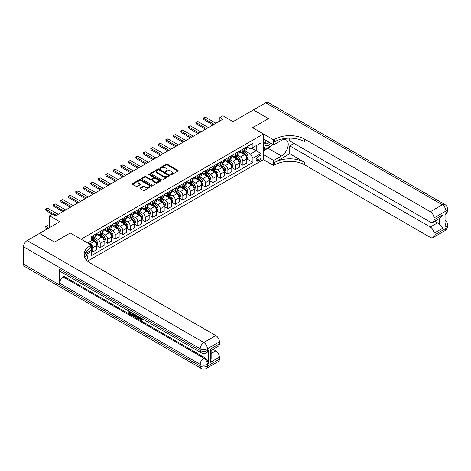 <?xml version="1.0" encoding="UTF-8"?>
<svg xmlns="http://www.w3.org/2000/svg" width="471" height="471" viewBox="0 0 471 471"><rect width="100%" height="100%" fill="white"/><g stroke="black" fill="none" stroke-linecap="round" stroke-linejoin="round"><path stroke-width="0.71" d="M170.849 174.67A0.583 0.336 0 0 0 171.674 174.67L177.938 171.055A0.836 0.483 0 0 0 178.185 170.714A0.836 0.483 0 0 0 177.938 170.372L167.323 164.244A0.836 0.483 0 0 0 166.145 164.244L159.881 167.864A0.583 0.336 0 0 0 160.705 168.341L161.518 167.87A2.667 1.543 0 0 1 165.292 167.87L166.175 168.382A2.667 1.543 0 0 1 166.958 169.472A2.667 1.543 0 0 1 166.175 170.561L165.362 171.026A0.583 0.336 0 0 0 166.186 171.503L166.999 171.038A2.667 1.543 0 0 1 170.773 171.038L171.656 171.55A2.667 1.543 0 0 1 172.439 172.639A2.667 1.543 0 0 1 171.656 173.728L170.849 174.193A0.583 0.336 0 0 0 170.849 174.67L170.849 174.193M86.381 260.045A2.72 1.572 120 0 0 87.765 257.684A2.72 1.572 120 0 0 87.27 255.812A2.72 1.572 120 0 0 85.91 255.947A2.72 1.572 120 0 0 84.603 257.29M140.258 188.011A0.836 0.483 0 0 0 140.011 188.347A0.836 0.483 0 0 0 140.258 188.688L143.237 190.408A0.836 0.483 0 0 0 144.414 190.408L151.374 186.392A0.836 0.483 0 0 0 151.615 186.051A0.836 0.483 0 0 0 151.374 185.709L140.758 179.581A0.836 0.483 0 0 0 139.581 179.581L132.622 183.602A0.836 0.483 0 0 0 132.375 183.943A0.836 0.483 0 0 0 132.622 184.279L136.219 186.357A0.836 0.483 0 0 0 137.397 186.357L140.376 184.638A0.836 0.483 0 0 0 140.617 184.296A0.836 0.483 0 0 0 140.376 183.955L138.592 182.931A2.231 1.289 0 0 1 137.938 182.018A2.231 1.289 0 0 1 139.316 180.829A2.231 1.289 0 0 1 141.747 181.105L148.736 185.138A2.231 1.289 0 0 1 149.389 186.051A2.231 1.289 0 0 1 148.012 187.24A2.231 1.289 0 0 1 145.58 186.963L144.414 186.292A0.836 0.483 0 0 0 143.237 186.292L140.258 188.011L140.258 188.688L143.237 186.981L143.237 186.292M289.753 138.138L289.753 140.929L430.335 222.094A5.099 2.944 -120 0 0 432.884 222.347L440.255 218.091L442.952 214.811L442.952 228.058L433.944 233.263L433.944 235.312L445.955 228.37L445.955 226.639L445.054 227.157L445.054 213.286L445.955 212.762L445.955 211.032L433.944 217.967A5.099 2.944 -120 0 0 430.335 211.72L442.351 204.785L265.726 102.808L253.41 109.92L268.429 118.592L252.627 127.712L268.399 118.61L253.38 109.937L233.104 121.642L222.889 115.748L219.886 117.479L222.889 119.216L55.572 215.818L52.569 214.081L49.561 215.818L49.561 227.611M23.55 264.131L200.181 366.108A5.099 2.944 120 0 0 201.235 368.44L24.604 266.468A5.099 2.944 -60 0 1 23.55 264.131L23.55 246.792A5.099 2.944 -60 0 1 27.153 240.546L39.47 233.433L54.489 242.106L70.291 232.986L54.518 242.088L39.499 233.416L59.776 221.711L49.561 215.818M84.615 254.022L91.315 250.154L91.315 245.126L70.291 232.986L81.106 239.227L263.442 133.958L263.442 159.628L273.651 165.521L274.734 164.897A21.242 12.264 180 0 1 304.772 164.897L430.335 237.39A5.099 2.944 -120 0 0 432.884 237.643A5.099 2.944 -120 0 0 433.944 235.312M274.734 139.228A21.242 12.264 180 0 1 304.772 139.228L304.772 141.73A21.242 12.264 180 0 0 274.734 141.73L274.734 139.228L273.651 139.852L252.627 127.712L263.442 133.958M161.577 179.822A0.836 0.483 0 0 0 162.754 179.822L169.713 175.801A0.836 0.483 0 0 0 169.954 175.465A0.836 0.483 0 0 0 169.713 175.124L159.098 168.995A0.836 0.483 0 0 0 157.92 168.995L150.961 173.01A0.836 0.483 0 0 0 150.714 173.352A0.836 0.483 0 0 0 150.961 173.693L161.577 179.822M149.16 174.8A0.583 0.336 0 0 1 149.749 174.882L149.749 174.188L160.54 180.417A0.836 0.483 0 0 1 160.788 180.758A0.836 0.483 0 0 1 160.54 181.1L153.581 185.115A0.836 0.483 0 0 1 152.404 185.115L141.789 178.986L144.768 177.279L144.768 176.584L141.789 178.303A0.836 0.483 0 0 0 141.547 178.644A0.836 0.483 0 0 0 141.789 178.986L141.789 178.303M144.768 177.279A0.836 0.483 0 0 1 145.945 177.279L145.945 176.584A0.836 0.483 0 0 0 144.768 176.584M145.945 176.584L150.255 179.074A0.836 0.483 0 0 0 151.432 179.074L153.405 177.932A0.836 0.483 0 0 0 153.652 177.591A0.836 0.483 0 0 0 153.405 177.249L148.924 174.664A0.583 0.336 0 0 1 149.749 174.188M259.297 155.913L257.973 156.678A2.632 1.519 120 0 0 256.253 158.998A2.632 1.519 120 0 0 256.654 161.111A2.632 1.519 120 0 0 257.973 160.976L259.297 160.217A2.632 1.519 120 0 0 261.016 157.897A2.632 1.519 120 0 0 260.61 155.783A2.632 1.519 120 0 0 259.297 155.913M87.535 261.181L263.442 159.628M246.886 146.811L250.525 148.907L252.927 147.517L252.927 143.325L91.615 236.454L91.615 240.652L87.594 242.977M252.927 147.517L261.04 142.837L261.04 153.522L252.927 158.203L250.525 154.041L244.549 150.59M246.886 158.915L252.927 162.401L252.927 158.203M252.927 162.401L91.615 255.529L91.615 251.331L84.126 255.659A21.242 12.264 0 0 1 90.238 248.246L90.238 245.75A21.242 12.264 0 0 0 84.015 254.422A21.242 12.264 0 0 0 90.238 263.095L215.8 335.587A5.099 2.944 60 0 1 219.404 341.828L207.387 348.764L207.387 350.501L208.288 349.982A5.099 2.944 60 0 1 207.234 352.314L206.333 352.832A5.099 2.944 -120 0 0 207.387 350.501A5.099 2.944 0 0 1 200.181 350.501L200.181 348.764L23.55 246.792M219.886 117.479L219.886 120.953M251.785 148.177L256.23 150.744L256.23 145.61L261.04 142.837M250.525 154.041L256.23 150.744L261.04 153.522M91.615 251.367L92.699 251.991L92.699 247.799A3.397 1.961 -120 0 0 90.297 243.637L88.371 242.524M92.699 251.991L96.602 249.736L96.602 245.544A3.397 1.961 -120 0 0 94.2 241.382L91.615 239.886M96.696 245.626L100.211 247.658L100.211 243.46A3.397 1.961 -120 0 0 97.809 239.297L94.353 237.307M100.211 247.658L104.115 245.403L104.115 241.205A3.397 1.961 -120 0 0 101.712 237.043L96.602 234.093M104.203 241.293L107.718 243.324L107.718 239.127A3.397 1.961 -120 0 0 105.316 234.964L101.866 232.968M107.718 243.324L111.621 241.07L111.621 236.872A3.397 1.961 -120 0 0 109.219 232.709L104.115 229.76M111.715 236.954L115.23 238.985L115.23 234.788A3.397 1.961 -120 0 0 112.828 230.625L109.378 228.635M115.23 238.985L119.134 236.73L119.134 232.533A3.397 1.961 -120 0 0 116.731 228.37L111.621 225.426M119.222 232.621L122.737 234.652L122.737 230.454A3.397 1.961 -120 0 0 120.335 226.292L116.885 224.296M122.737 234.652L126.646 232.397L126.646 228.2A3.397 1.961 -120 0 0 124.238 224.037L119.134 221.087M126.734 228.288L130.249 230.313L130.249 226.115A3.397 1.961 -120 0 0 127.847 221.953L124.397 219.963M130.249 230.313L134.153 228.058L134.153 223.86A3.397 1.961 -120 0 0 131.75 219.698L126.646 216.754M134.241 223.949L137.756 225.98L137.756 221.782A3.397 1.961 -120 0 0 135.354 217.62L131.904 215.63M137.756 225.98L141.665 223.725L141.665 219.527A3.397 1.961 -120 0 0 139.257 215.365L134.153 212.415M141.753 219.616L145.268 221.641L145.268 217.449A3.397 1.961 -120 0 0 142.866 213.286L139.416 211.291M145.268 221.641L149.172 219.386L149.172 215.194A3.397 1.961 -120 0 0 146.769 211.032L141.665 208.082M149.26 215.276L152.775 217.308L152.775 213.11A3.397 1.961 -120 0 0 150.373 208.947L146.923 206.957M152.775 217.308L156.684 215.053L156.684 210.855A3.397 1.961 -120 0 0 154.282 206.692L149.172 203.743M156.772 210.943L160.287 212.974L160.287 208.777A3.397 1.961 -120 0 0 157.885 204.614L154.435 202.618M160.287 212.974L164.191 210.72L164.191 206.522A3.397 1.961 -120 0 0 161.788 202.359L156.684 199.41M164.285 206.604L167.8 208.635L167.8 204.438A3.397 1.961 -120 0 0 165.392 200.275L161.942 198.285M167.8 208.635L171.703 206.38L171.703 202.183A3.397 1.961 -120 0 0 169.301 198.02L164.191 195.076M171.791 202.271L175.306 204.302L175.306 200.104A3.397 1.961 -120 0 0 172.904 195.942L169.454 193.952M175.306 204.302L179.21 202.047L179.21 197.849A3.397 1.961 -120 0 0 176.808 193.687L171.703 190.737M179.304 197.938L182.819 199.963L182.819 195.765A3.397 1.961 -120 0 0 180.411 191.603L176.961 189.613M182.819 199.963L186.722 197.708L186.722 193.51A3.397 1.961 -120 0 0 184.32 189.354L179.21 186.404M186.81 193.599L190.325 195.63L190.325 191.432A3.397 1.961 -120 0 0 187.923 187.27L184.473 185.28M190.325 195.63L194.229 193.375L194.229 189.177A3.397 1.961 -120 0 0 191.827 185.015L186.722 182.065M194.323 189.265L197.838 191.291L197.838 187.099A3.397 1.961 -120 0 0 195.43 182.936L191.98 180.941M197.838 191.291L201.741 189.036L201.741 184.844A3.397 1.961 -120 0 0 199.339 180.681L194.229 177.732M201.829 184.926L205.344 186.958L205.344 182.76A3.397 1.961 -120 0 0 202.942 178.597L199.492 176.607M205.344 186.958L209.248 184.703L209.248 180.505A3.397 1.961 -120 0 0 206.846 176.342L201.741 173.393M209.342 180.593L212.857 182.624L212.857 178.427A3.397 1.961 -120 0 0 210.455 174.264L207.005 172.268M212.857 182.624L216.76 180.369L216.76 176.172A3.397 1.961 -120 0 0 214.358 172.009L209.248 169.06M216.848 176.26L220.363 178.285L220.363 174.087A3.397 1.961 -120 0 0 217.961 169.925L214.511 167.935M220.363 178.285L224.273 176.03L224.273 171.833A3.397 1.961 -120 0 0 221.865 167.67L216.76 164.726M224.361 171.921L227.876 173.952L227.876 169.754A3.397 1.961 -120 0 0 225.474 165.592L222.024 163.602M227.876 173.952L231.779 171.697L231.779 167.499A3.397 1.961 -120 0 0 229.377 163.337L224.273 160.387M231.867 167.588L235.382 169.613L235.382 165.415A3.397 1.961 -120 0 0 232.98 161.253L229.53 159.263M235.382 169.613L239.292 167.358L239.292 163.166A3.397 1.961 -120 0 0 236.884 159.004L231.779 156.054M239.38 163.249L242.895 165.28L242.895 161.082A3.397 1.961 -120 0 0 240.493 156.92L237.043 154.93M242.895 165.28L246.798 163.025L246.798 158.827A3.397 1.961 -120 0 0 244.396 154.665L239.292 151.715M239.38 151.144L240.493 151.786A3.397 1.961 -120 0 0 242.188 151.956A3.397 1.961 -120 0 0 242.895 150.396L242.895 149.113M231.867 155.483L232.98 156.125A3.397 1.961 -120 0 0 234.682 156.29A3.397 1.961 -120 0 0 235.382 154.735L235.382 153.452M224.361 159.816L225.474 160.458A3.397 1.961 -120 0 0 227.169 160.629A3.397 1.961 -120 0 0 227.876 159.068L227.876 157.785M216.848 164.149L217.961 164.791A3.397 1.961 -120 0 0 219.663 164.962A3.397 1.961 -120 0 0 220.363 163.408L220.363 162.124M209.342 168.488L210.455 169.13A3.397 1.961 -120 0 0 212.15 169.295A3.397 1.961 -120 0 0 212.857 167.741L212.857 166.457M201.829 172.822L202.942 173.463A3.397 1.961 -120 0 0 204.644 173.634A3.397 1.961 -120 0 0 205.344 172.08L205.344 170.796M194.323 177.161L195.43 177.803A3.397 1.961 -120 0 0 197.131 177.967A3.397 1.961 -120 0 0 197.838 176.413L197.838 175.13M186.81 181.494L187.923 182.136A3.397 1.961 -120 0 0 189.625 182.306A3.397 1.961 -120 0 0 190.325 180.746L190.325 179.463M179.304 185.833L180.411 186.475A3.397 1.961 -120 0 0 182.112 186.64A3.397 1.961 -120 0 0 182.819 185.085L182.819 183.802M171.791 190.166L172.904 190.808A3.397 1.961 -120 0 0 174.6 190.979A3.397 1.961 -120 0 0 175.306 189.419L175.306 188.135M164.285 194.499L165.392 195.141A3.397 1.961 -120 0 0 167.093 195.312A3.397 1.961 -120 0 0 167.8 193.758L167.8 192.474M156.772 198.839L157.885 199.48A3.397 1.961 -120 0 0 159.581 199.645A3.397 1.961 -120 0 0 160.287 198.091L160.287 196.807M149.26 203.172L150.373 203.813A3.397 1.961 -120 0 0 152.074 203.984A3.397 1.961 -120 0 0 152.775 202.43L152.775 201.146M141.753 207.511L142.866 208.153A3.397 1.961 -120 0 0 144.562 208.317A3.397 1.961 -120 0 0 145.268 206.763L145.268 205.48M134.241 211.844L135.354 212.486A3.397 1.961 -120 0 0 137.055 212.656A3.397 1.961 -120 0 0 137.756 211.096L137.756 209.813M126.734 216.177L127.847 216.819A3.397 1.961 -120 0 0 129.543 216.99A3.397 1.961 -120 0 0 130.249 215.435L130.249 214.152M119.222 220.516L120.335 221.158A3.397 1.961 -120 0 0 122.036 221.323A3.397 1.961 -120 0 0 122.737 219.769L122.737 218.485M111.715 224.85L112.828 225.491A3.397 1.961 -120 0 0 114.524 225.662A3.397 1.961 -120 0 0 115.23 224.108L115.23 222.824M104.203 229.189L105.316 229.83A3.397 1.961 -120 0 0 107.017 229.995A3.397 1.961 -120 0 0 107.718 228.441L107.718 227.157M96.696 233.522L97.809 234.164A3.397 1.961 -120 0 0 99.505 234.334A3.397 1.961 -120 0 0 100.211 232.78L100.211 231.496M242.188 151.956L246.097 149.701A3.397 1.961 -120 0 0 246.798 148.147L246.798 146.864M234.682 156.29L238.585 154.035A3.397 1.961 -120 0 0 239.292 152.48L239.292 151.197M227.169 160.629L231.078 158.374A3.397 1.961 -120 0 0 231.779 156.814L231.779 155.53M219.663 164.962L223.566 162.707A3.397 1.961 -120 0 0 224.273 161.153L224.273 159.869M212.15 169.295L216.054 167.04A3.397 1.961 -120 0 0 216.76 165.486L216.76 164.202M204.644 173.634L208.547 171.379A3.397 1.961 -120 0 0 209.248 169.825L209.248 168.541M197.131 177.967L201.035 175.712A3.397 1.961 -120 0 0 201.741 174.158L201.741 172.875M189.625 182.306L193.528 180.052A3.397 1.961 -120 0 0 194.229 178.491L194.229 177.208M182.112 186.64L186.016 184.385A3.397 1.961 -120 0 0 186.722 182.83L186.722 181.547M174.6 190.979L178.509 188.724A3.397 1.961 -120 0 0 179.21 187.164L179.21 185.88M167.093 195.312L170.997 193.057A3.397 1.961 -120 0 0 171.703 191.503L171.703 190.219M159.581 199.645L163.49 197.39A3.397 1.961 -120 0 0 164.191 195.836L164.191 194.552M152.074 203.984L155.978 201.729A3.397 1.961 -120 0 0 156.684 200.175L156.684 198.892M144.562 208.317L148.471 206.062A3.397 1.961 -120 0 0 149.172 204.508L149.172 203.225M137.055 212.656L140.959 210.402A3.397 1.961 -120 0 0 141.665 208.841L141.665 207.558M129.543 216.99L133.452 214.735A3.397 1.961 -120 0 0 134.153 213.18L134.153 211.897M122.036 221.323L125.94 219.074A3.397 1.961 -120 0 0 126.646 217.514L126.646 216.23M114.524 225.662L118.427 223.407A3.397 1.961 -120 0 0 119.134 221.853L119.134 220.569M107.017 229.995L110.921 227.74A3.397 1.961 -120 0 0 111.621 226.186L111.621 224.903M99.505 234.334L103.408 232.079A3.397 1.961 -120 0 0 104.115 230.525L104.115 229.242M91.615 238.809A3.397 1.961 -120 0 0 91.998 238.667L95.901 236.413A3.397 1.961 -120 0 0 96.602 234.858L96.602 233.575M91.998 238.667A3.397 1.961 -120 0 0 92.699 237.113L92.699 235.83M91.033 250.319L91.615 251.331M171.079 174.753L171.656 174.423A2.667 1.543 0 0 0 172.439 173.328L172.439 172.639M166.958 169.472L166.958 170.166A2.667 1.543 0 0 1 166.175 171.256L165.598 171.585M177.926 171.061L167.323 164.938A0.836 0.483 0 0 0 166.145 164.938L160.111 168.424M169.713 175.124L169.713 175.801L159.098 169.69A0.836 0.483 0 0 0 157.92 169.69L150.973 173.699M168.235 175.701A0.583 0.336 0 0 0 168.235 175.224L158.921 169.843A0.583 0.336 0 0 0 158.097 169.843L157.237 170.337A2.667 1.543 0 0 0 156.46 171.426A2.667 1.543 0 0 0 157.237 172.516L163.608 176.195A2.667 1.543 0 0 0 167.382 176.195L168.235 175.701L168.235 176.395A0.583 0.336 0 0 0 168.412 176.154L168.412 175.465M156.46 171.426L156.46 172.121A2.667 1.543 0 0 0 157.237 173.21L157.237 172.516M168.235 176.395L167.382 176.89A2.667 1.543 0 0 1 163.608 176.89L157.237 173.21M145.945 177.279L150.255 179.763A0.836 0.483 0 0 0 151.432 179.763L153.405 178.627A0.836 0.483 0 0 0 153.652 178.285L153.652 177.591M149.749 174.882L160.529 181.105M154.718 181.653A2.231 1.289 0 0 0 157.149 181.93A2.231 1.289 0 0 0 158.527 180.74A2.231 1.289 0 0 0 157.873 179.828L155.412 178.409A0.836 0.483 0 0 0 154.235 178.409L152.257 179.551A0.836 0.483 0 0 0 152.015 179.887A0.836 0.483 0 0 0 152.257 180.228L154.718 181.653L154.718 182.342A2.231 1.289 0 0 0 157.149 182.624A2.231 1.289 0 0 0 158.527 181.435L158.527 180.74M152.015 179.887L152.015 180.581A0.836 0.483 0 0 0 152.257 180.923L152.257 180.228M154.718 182.342L152.257 180.923M149.389 186.051L149.389 186.746A2.231 1.289 0 0 1 148.012 187.935A2.231 1.289 0 0 1 145.58 187.658L144.414 186.981A0.836 0.483 0 0 0 143.237 186.981M137.938 182.018L137.938 182.713A2.231 1.289 0 0 0 138.592 183.619L138.592 182.931M140.364 184.644L138.592 183.619M151.374 185.709L151.374 186.392L140.758 180.275A0.836 0.483 0 0 0 139.581 180.275L132.634 184.285M246.798 158.968L247.522 158.55L248.123 156.814A2.249 1.301 -120 0 0 247.405 154.9L244.949 151.621A6.5 3.75 -120 0 0 244.237 150.773M241.8 153.163A6.5 3.75 -120 0 0 240.463 151.774M246.186 157.326L246.904 156.914A2.249 1.301 -120 0 0 246.262 155.56L243.807 152.28A6.5 3.75 -120 0 0 243.095 151.432M242.494 151.78A5.393 3.114 60 0 1 243.377 152.787L245.456 155.56M242.377 151.85A6.5 3.75 60 0 1 243.083 152.698L244.714 154.877M214.117 124.279L203.66 118.245L203.66 119.493L203.331 118.056L204.231 117.532L205.468 117.202L215.918 123.237M213.033 124.903L203.66 119.493M205.468 117.202L203.66 118.245L203.331 118.056M239.292 163.302L240.01 162.884L240.61 161.153A2.249 1.301 -120 0 0 239.892 159.233L237.437 155.96A6.5 3.75 -120 0 0 236.73 155.106M234.287 157.502A6.5 3.75 -120 0 0 232.957 156.107M238.673 161.665L239.398 161.247A2.249 1.301 -120 0 0 238.75 159.893L236.295 156.613A6.5 3.75 -120 0 0 235.588 155.766M234.982 156.119A5.393 3.114 60 0 1 235.865 157.126L237.943 159.899M234.864 156.184A6.5 3.75 60 0 1 235.577 157.031L237.207 159.21M231.779 167.641L232.503 167.223L233.104 165.486A2.249 1.301 -120 0 0 232.38 163.572L229.93 160.293A6.5 3.75 -120 0 0 229.218 159.445M226.775 161.836A6.5 3.75 -120 0 0 225.444 160.446M231.167 165.998L231.885 165.586A2.249 1.301 -120 0 0 231.243 164.232L228.788 160.952A6.5 3.75 -120 0 0 228.076 160.105M227.469 160.452A5.393 3.114 60 0 1 228.358 161.459L230.437 164.232M227.358 160.517A6.5 3.75 60 0 1 228.064 161.37L229.695 163.549M224.273 171.974L224.991 171.556L225.591 169.825A2.249 1.301 -120 0 0 224.873 167.906L222.418 164.626A6.5 3.75 -120 0 0 221.711 163.778M219.268 166.169A6.5 3.75 -120 0 0 217.938 164.779M223.654 170.337L224.379 169.919A2.249 1.301 -120 0 0 223.731 168.565L221.276 165.286A6.5 3.75 -120 0 0 220.569 164.438M219.963 164.785A5.393 3.114 60 0 1 220.846 165.792L222.924 168.565M219.845 164.856A6.5 3.75 60 0 1 220.558 165.704L222.188 167.882M206.604 128.618L196.154 122.584L196.154 123.832L195.824 122.389L197.955 121.542L208.412 127.576M205.527 129.242L196.154 123.832M197.955 121.542L196.154 122.584L195.824 122.389M199.098 132.952L188.641 126.917L188.641 128.165L188.312 126.728L189.212 126.204L190.449 125.875L200.899 131.909M198.014 133.576L188.641 128.165M190.449 125.875L188.641 126.917L188.312 126.728M191.585 137.285L181.135 131.25L181.135 132.498L180.805 131.062L181.706 130.544L182.936 130.214L193.393 136.249M190.508 137.915L181.135 132.498M182.936 130.214L181.135 131.25L180.805 131.062M216.76 176.307L217.478 175.895L218.079 174.158A2.249 1.301 -120 0 0 217.361 172.239L214.906 168.965A6.5 3.75 -120 0 0 214.199 168.118M211.756 170.508A6.5 3.75 -120 0 0 210.425 169.113M216.148 174.67L216.866 174.252A2.249 1.301 -120 0 0 216.224 172.898L213.769 169.625A6.5 3.75 -120 0 0 213.057 168.777M212.45 169.124A5.393 3.114 60 0 1 213.339 170.131L215.418 172.904M212.339 169.189A6.5 3.75 60 0 1 213.045 170.037L214.676 172.215M184.079 141.624L173.622 135.589L173.622 136.837L173.293 135.395L175.424 134.547L185.88 140.582M182.995 142.248L173.622 136.837M175.424 134.547L173.622 135.589L173.293 135.395M265.373 140.099A5.522 3.191 120 0 0 265.75 145.48A5.522 3.191 120 0 0 270.56 143.531A5.522 3.191 120 0 0 270.79 143.231M263.442 141.1L264.113 139.375M272.332 144.12L271.849 145.368L265.361 149.113L263.442 146.381M263.442 148.006L265.361 149.113M265.556 140.205A3.78 2.184 120 0 0 266.003 143.62A3.78 2.184 120 0 0 269.188 142.307M263.442 154.594L273.651 160.493L281.464 155.983A9.555 5.517 120 0 0 287.71 147.558A9.555 5.517 120 0 0 286.244 139.899A9.555 5.517 120 0 0 281.464 140.376L273.651 144.885L273.651 139.852M273.651 160.493L273.651 165.521M289.753 153.729L274.734 162.401A21.242 12.264 180 0 1 304.772 162.401L289.753 153.729L289.753 145.857L294.022 143.39M433.944 233.263A5.099 2.944 -120 0 0 430.335 227.022L437.547 222.86A5.099 2.944 60 0 1 439.349 224.455L439.349 218.615M289.753 145.857L430.335 227.022M265.726 102.808A5.099 2.944 -60 0 1 268.27 102.56L444.901 204.532A5.099 2.944 120 0 0 442.351 204.785A5.099 2.944 60 0 1 445.955 211.032A5.099 2.944 180 0 0 447.45 208.947A5.099 5.099 0 0 0 444.901 204.532M263.442 138.986L273.651 144.885M432.884 222.347A5.099 2.944 -120 0 0 433.944 220.01L442.952 214.811M433.944 217.967L433.944 220.01M304.772 139.228L430.335 211.72M434.774 221.258L437.547 222.86M442.952 228.058L439.349 224.455M270.654 146.063A9.555 5.517 -60 0 1 268.005 148.212L263.442 150.85M263.442 149.743L264.943 148.871M139.964 317.436L141.494 319.915M139.528 317.207L140.599 320.045L141.3 320.133L142.089 319.309L142.595 319.738L141.694 320.692L140.646 320.551L139.016 316.912M136.59 316.877L135.878 317.748L135.336 317.436L136.249 315.311M138.533 316.636L139.251 319.144L138.774 319.42L138.233 319.108L137.826 317.589L136.29 316.7L135.878 317.748M129.89 312.367L129.89 313.25L132.015 314.481L132.015 314.964L131.533 315.24L128.901 313.715L128.901 311.072M131.78 312.738L131.303 313.186L129.407 312.09L129.407 313.533L129.89 313.25M59.599 269.335L200.181 350.501A5.099 2.944 120 0 0 201.235 352.832L60.653 271.667A5.099 2.944 -60 0 1 59.599 269.335L59.599 283.212A5.099 2.944 -60 0 1 63.202 276.966L64.103 276.448L204.685 357.613A5.099 2.944 60 0 1 208.288 363.853L208.288 349.982M64.103 276.448L64.103 273.663M135.666 314.975L134.688 316.618L132.227 315.641L132.227 312.991M91.315 245.126L90.238 245.75M210.39 349.076L211.138 350.206L211.138 359.12L210.39 362.329L210.39 349.076L219.404 343.877L219.404 341.828M219.404 343.877A5.099 2.944 60 0 1 218.35 346.209L211.138 350.371M213.027 349.282L215.8 350.883A5.099 2.944 60 0 1 219.404 357.124L210.39 362.329M208.288 363.853L207.387 364.371L207.387 366.108L219.404 359.173L219.404 357.124M219.404 359.173A5.099 2.944 60 0 1 218.35 361.504L206.333 368.44A5.099 2.944 -120 0 0 207.387 366.108A5.099 2.944 0 0 1 200.181 366.108L200.181 364.371L59.599 283.212M129.407 313.533L131.533 314.758L132.015 314.481M131.533 314.758L131.533 315.24M129.407 311.366L131.515 312.579M131.303 312.703L131.303 313.186M135.148 314.675L134.688 316.618M132.734 313.286L132.734 315.452L133.476 315.882L134.329 316.076L134.641 314.387M135.183 315.24L135.654 314.969M133.216 313.562L133.216 315.176L134.812 315.8M132.734 315.452L133.216 315.176M133.476 315.882L133.958 315.605M137.862 316.247L138.774 319.42M136.725 315.588L136.443 316.312L137.673 317.018L137.385 315.97M137.026 315.764L137.491 316.365M136.443 316.312L136.92 316.035M140.599 320.045L141.076 319.768M139.481 317.713L139.94 317.448M141.606 319.585L142.118 320.015L142.595 319.738M142.118 320.015L141.694 320.692M209.248 180.646L209.972 180.228L210.572 178.491A2.249 1.301 -120 0 0 209.854 176.578L207.399 173.299A6.5 3.75 -120 0 0 206.687 172.451M204.249 174.841A6.5 3.75 -120 0 0 202.919 173.452M208.635 179.004L209.354 178.591A2.249 1.301 -120 0 0 208.712 177.237L206.257 173.958A6.5 3.75 -120 0 0 205.55 173.11M204.944 173.458A5.393 3.114 60 0 1 205.827 174.464L207.905 177.237M204.826 173.528A6.5 3.75 60 0 1 205.539 174.376L207.169 176.554M201.741 184.979L202.459 184.567L203.06 182.83A2.249 1.301 -120 0 0 202.342 180.911L199.887 177.638A6.5 3.75 -120 0 0 199.18 176.784M196.737 179.18A6.5 3.75 -120 0 0 195.406 177.785M201.123 183.343L201.847 182.925A2.249 1.301 -120 0 0 201.199 181.57L198.75 178.297A6.5 3.75 -120 0 0 198.038 177.443M197.431 177.797A5.393 3.114 60 0 1 198.32 178.803L200.399 181.576M197.32 177.861A6.5 3.75 60 0 1 198.026 178.709L199.657 180.888M194.229 189.318L194.953 188.9L195.553 187.164A2.249 1.301 -120 0 0 194.835 185.25L192.38 181.971A6.5 3.75 -120 0 0 191.668 181.123M189.23 183.513A6.5 3.75 -120 0 0 187.9 182.124M193.616 187.676L194.335 187.264A2.249 1.301 -120 0 0 193.693 185.91L191.238 182.63A6.5 3.75 -120 0 0 190.531 181.782M189.925 182.13A5.393 3.114 60 0 1 190.808 183.137L192.886 185.91M189.807 182.195A6.5 3.75 60 0 1 190.52 183.048L192.15 185.227M186.722 193.652L187.44 193.234L188.041 191.503A2.249 1.301 -120 0 0 187.323 189.583L184.868 186.31A6.5 3.75 -120 0 0 184.161 185.456M181.718 187.852A6.5 3.75 -120 0 0 180.387 186.457M186.104 192.015L186.828 191.597A2.249 1.301 -120 0 0 186.18 190.243L183.725 186.963A6.5 3.75 -120 0 0 183.019 186.116M182.412 186.469A5.393 3.114 60 0 1 183.301 187.476L185.38 190.249M182.301 186.534A6.5 3.75 60 0 1 183.007 187.381L184.638 189.56M179.21 197.985L179.934 197.573L180.534 195.836A2.249 1.301 -120 0 0 179.816 193.922L177.361 190.643A6.5 3.75 -120 0 0 176.649 189.795M174.211 192.186A6.5 3.75 -120 0 0 172.881 190.79M178.597 196.348L179.316 195.93A2.249 1.301 -120 0 0 178.674 194.576L176.219 191.303A6.5 3.75 -120 0 0 175.506 190.455M174.906 190.802A5.393 3.114 60 0 1 175.789 191.809L177.867 194.582M174.788 190.867A6.5 3.75 60 0 1 175.495 191.721L177.131 193.899M176.566 145.957L166.116 139.922L166.116 141.17L165.786 139.734L166.687 139.21L167.917 138.88L178.368 144.921M175.489 146.581L166.116 141.17M167.917 138.88L166.116 139.922L165.786 139.734M169.06 150.296L158.603 144.261L158.603 145.51L158.274 144.067L160.405 143.219L170.861 149.254M167.976 150.92L158.603 145.51M160.405 143.219L158.603 144.261L158.274 144.067M161.547 154.629L151.097 148.595L151.097 149.843L150.767 148.406L151.668 147.882L152.898 147.553L163.349 153.587M160.47 155.253L151.097 149.843M152.898 147.553L151.097 148.595L150.767 148.406M154.041 158.968L143.584 152.934L143.584 154.182L143.255 152.739L145.386 151.892L155.842 157.926M152.957 159.592L143.584 154.182M145.386 151.892L143.584 152.934L143.255 152.739M146.528 163.302L136.078 157.267L136.078 158.515L135.748 157.079L136.649 156.555L137.879 156.225L148.33 162.26M145.451 163.926L136.078 158.515M137.879 156.225L136.078 157.267L135.748 157.079M171.703 202.324L172.421 201.906L173.022 200.175A2.249 1.301 -120 0 0 172.304 198.256L169.848 194.976A6.5 3.75 -120 0 0 169.142 194.129M166.699 196.519A6.5 3.75 -120 0 0 165.368 195.129M171.085 200.687L171.809 200.269A2.249 1.301 -120 0 0 171.161 198.915L168.706 195.636A6.5 3.75 -120 0 0 168 194.788M167.393 195.135A5.393 3.114 60 0 1 168.282 196.142L170.355 198.915M167.276 195.206A6.5 3.75 60 0 1 167.988 196.054L169.619 198.232M139.022 167.635L128.565 161.6L128.565 162.848L128.236 161.412L129.136 160.894L130.367 160.564L140.823 166.599M137.938 168.265L128.565 162.848M130.367 160.564L128.565 161.6L128.236 161.412M164.191 206.657L164.915 206.245L165.515 204.508A2.249 1.301 -120 0 0 164.797 202.589L162.342 199.315A6.5 3.75 -120 0 0 161.63 198.468M159.192 200.858A6.5 3.75 -120 0 0 157.862 199.463M163.578 205.02L164.297 204.602A2.249 1.301 -120 0 0 163.655 203.248L161.2 199.975A6.5 3.75 -120 0 0 160.487 199.121M159.887 199.474A5.393 3.114 60 0 1 160.77 200.481L162.848 203.254M159.769 199.539A6.5 3.75 60 0 1 160.476 200.387L162.112 202.565M131.509 171.974L121.059 165.939L121.059 167.187L120.723 165.745L122.86 164.897L133.311 170.932M130.426 172.598L121.059 167.187M122.86 164.897L121.059 165.939L120.723 165.745M156.684 210.996L157.402 210.578L158.003 208.841A2.249 1.301 -120 0 0 157.285 206.928L154.829 203.649A6.5 3.75 -120 0 0 154.123 202.801M151.68 205.191A6.5 3.75 -120 0 0 150.349 203.802M156.066 209.354L156.79 208.941A2.249 1.301 -120 0 0 156.142 207.587L153.687 204.308A6.5 3.75 -120 0 0 152.981 203.46M152.374 203.808A5.393 3.114 60 0 1 153.263 204.814L155.336 207.587M152.257 203.878A6.5 3.75 60 0 1 152.969 204.726L154.6 206.904M124.003 176.307L113.546 170.272L113.546 171.521L113.217 170.084L114.117 169.56L115.348 169.23L125.804 175.271M122.919 176.931L113.546 171.521M115.348 169.23L113.546 170.272L113.217 170.084M149.172 215.329L149.896 214.911L150.496 213.18A2.249 1.301 -120 0 0 149.778 211.261L147.323 207.988A6.5 3.75 -120 0 0 146.611 207.134M144.173 209.53A6.5 3.75 -120 0 0 142.843 208.135M148.559 213.693L149.278 213.275A2.249 1.301 -120 0 0 148.636 211.921L146.181 208.647A6.5 3.75 -120 0 0 145.468 207.793M144.868 208.147A5.393 3.114 60 0 1 145.751 209.153L147.829 211.926M144.75 208.211A6.5 3.75 60 0 1 145.457 209.059L147.093 211.238M116.49 180.646L106.034 174.611L106.034 175.86L105.704 174.417L107.841 173.569L118.292 179.604M115.407 181.27L106.034 175.86M107.841 173.569L106.034 174.611L105.704 174.417M141.665 219.669L142.383 219.25L142.984 217.514A2.249 1.301 -120 0 0 142.266 215.6L139.81 212.321A6.5 3.75 -120 0 0 139.104 211.473M136.661 213.863A6.5 3.75 -120 0 0 135.33 212.474M141.047 218.026L141.771 217.614A2.249 1.301 -120 0 0 141.123 216.26L138.668 212.98A6.5 3.75 -120 0 0 137.962 212.133M137.355 212.48A5.393 3.114 60 0 1 138.239 213.487L140.317 216.26M137.238 212.545A6.5 3.75 60 0 1 137.95 213.398L139.581 215.577M108.978 184.979L98.527 178.945L98.527 180.193L98.198 178.756L99.098 178.232L100.329 177.903L110.785 183.937M107.9 185.603L98.527 180.193M100.329 177.903L98.527 178.945L98.198 178.756M134.153 224.002L134.877 223.584L135.477 221.853A2.249 1.301 -120 0 0 134.759 219.933L132.304 216.66A6.5 3.75 -120 0 0 131.592 215.806M129.148 218.203A6.5 3.75 -120 0 0 127.818 216.807M133.54 222.365L134.259 221.947A2.249 1.301 -120 0 0 133.617 220.593L131.162 217.314A6.5 3.75 -120 0 0 130.449 216.466M129.849 216.813A5.393 3.114 60 0 1 130.732 217.826L132.81 220.599M129.731 216.884A6.5 3.75 60 0 1 130.438 217.732L132.068 219.91M101.471 189.318L91.015 183.278L91.015 184.532L90.685 183.089L92.822 182.242L103.273 188.276M100.388 189.943L91.015 184.532M92.822 182.242L91.015 183.278L90.685 183.089M126.646 228.335L127.364 227.923L127.965 226.186A2.249 1.301 -120 0 0 127.247 224.273L124.791 220.993A6.5 3.75 -120 0 0 124.085 220.145M121.642 222.536A6.5 3.75 -120 0 0 120.311 221.14M126.028 226.698L126.752 226.28A2.249 1.301 -120 0 0 126.104 224.926L123.649 221.653A6.5 3.75 -120 0 0 122.943 220.805M122.336 221.152A5.393 3.114 60 0 1 123.219 222.159L125.298 224.932M122.219 221.217A6.5 3.75 60 0 1 122.931 222.071L124.562 224.249M119.134 232.674L119.852 232.256L120.452 230.525A2.249 1.301 -120 0 0 119.734 228.606L117.285 225.326A6.5 3.75 -120 0 0 116.573 224.479M114.129 226.869A6.5 3.75 -120 0 0 112.799 225.479M118.521 231.037L119.24 230.619A2.249 1.301 -120 0 0 118.598 229.265L116.143 225.986A6.5 3.75 -120 0 0 115.43 225.138M114.824 225.485A5.393 3.114 60 0 1 115.713 226.492L117.791 229.265M114.712 225.556A6.5 3.75 60 0 1 115.419 226.404L117.049 228.582M111.621 237.007L112.345 236.595L112.946 234.858A2.249 1.301 -120 0 0 112.228 232.939L109.772 229.665A6.5 3.75 -120 0 0 109.066 228.818M106.623 231.208A6.5 3.75 -120 0 0 105.292 229.813M111.009 235.37L111.727 234.952A2.249 1.301 -120 0 0 111.085 233.598L108.63 230.325A6.5 3.75 -120 0 0 107.924 229.471M107.317 229.824A5.393 3.114 60 0 1 108.2 230.831L110.279 233.604M107.2 229.889A6.5 3.75 60 0 1 107.912 230.737L109.543 232.915M104.115 241.346L104.833 240.928L105.433 239.191A2.249 1.301 -120 0 0 104.715 237.278L102.26 233.999A6.5 3.75 -120 0 0 101.553 233.151M99.11 235.541A6.5 3.75 -120 0 0 97.78 234.152M103.502 239.704L104.221 239.292A2.249 1.301 -120 0 0 103.573 237.937L101.124 234.658A6.5 3.75 -120 0 0 100.411 233.81M99.805 234.158A5.393 3.114 60 0 1 100.694 235.164L102.772 237.937M99.693 234.228A6.5 3.75 60 0 1 100.4 235.076L102.03 237.254M96.602 245.679L97.326 245.261L97.927 243.531A2.249 1.301 -120 0 0 97.209 241.611L94.753 238.338A6.5 3.75 -120 0 0 94.041 237.484M95.99 244.043L96.708 243.625A2.249 1.301 -120 0 0 96.066 242.271L93.611 238.997A6.5 3.75 -120 0 0 92.905 238.143M92.298 238.497A5.393 3.114 60 0 1 93.181 239.504L95.26 242.277M92.181 238.561A6.5 3.75 60 0 1 92.893 239.409L94.524 241.588M49.561 226.639L47.759 225.597L45.958 226.639L48.601 228.164M45.958 227.887L45.628 226.445L45.958 227.887L47.518 228.788M45.628 226.445L47.759 225.597M93.959 193.652L83.508 187.617L83.508 188.865L83.179 187.429L84.079 186.905L85.31 186.575L95.766 192.61M92.881 194.276L83.508 188.865M85.31 186.575L83.508 187.617L83.179 187.429M86.452 197.985L75.996 191.95L75.996 193.198L75.666 191.762L77.797 190.914L88.254 196.949M85.369 198.609L75.996 193.198M77.797 190.914L75.996 191.95L75.666 191.762M78.94 202.324L68.489 196.289L68.489 197.537L68.16 196.095L70.291 195.247L80.741 201.282M77.862 202.948L68.489 197.537M70.291 195.247L68.489 196.289L68.16 196.095M71.433 206.657L60.977 200.622L60.977 201.871L60.647 200.434L61.548 199.91L62.778 199.58L73.235 205.621M70.35 207.281L60.977 201.871M62.778 199.58L60.977 200.622L60.647 200.434M63.921 210.996L53.47 204.962L53.47 206.21L53.141 204.767L55.272 203.919L65.722 209.954M62.843 211.62L53.47 206.21M55.272 203.919L53.47 204.962L53.141 204.767M56.414 215.329L45.958 209.295L45.958 210.543L45.628 209.106L46.529 208.582L47.759 208.253L58.216 214.287M52.328 214.223L45.958 210.543M47.759 208.253L45.958 209.295L45.628 209.106M90.297 243.637L94.2 241.382M97.809 239.297L101.712 237.043M105.316 234.964L109.219 232.709M112.828 230.625L116.731 228.37M120.335 226.292L124.238 224.037M127.847 221.953L131.75 219.698M135.354 217.62L139.257 215.365M142.866 213.286L146.769 211.032M150.373 208.947L154.282 206.692M157.885 204.614L161.788 202.359M165.392 200.275L169.301 198.02M172.904 195.942L176.808 193.687M180.411 191.603L184.32 189.354M187.923 187.27L191.827 185.015M195.43 182.936L199.339 180.681M202.942 178.597L206.846 176.342M210.455 174.264L214.358 172.009M217.961 169.925L221.865 167.67M225.474 165.592L229.377 163.337M232.98 161.253L236.884 159.004M240.493 156.92L244.396 154.665M242.895 150.396L246.798 148.147M242.895 161.082L246.798 158.827M235.382 165.415L239.292 163.166M235.382 154.735L239.292 152.48M227.876 169.754L231.779 167.499M227.876 159.068L231.779 156.814M220.363 174.087L224.273 171.833M220.363 163.408L224.273 161.153M212.857 178.427L216.76 176.172M212.857 167.741L216.76 165.486M205.344 182.76L209.248 180.505M205.344 172.08L209.248 169.825M197.838 187.099L201.741 184.844M197.838 176.413L201.741 174.158M190.325 191.432L194.229 189.177M190.325 180.746L194.229 178.491M182.819 195.765L186.722 193.51M182.819 185.085L186.722 182.83M175.306 200.104L179.21 197.849M175.306 189.419L179.21 187.164M167.8 204.438L171.703 202.183M167.8 193.758L171.703 191.503M160.287 208.777L164.191 206.522M160.287 198.091L164.191 195.836M152.775 213.11L156.684 210.855M152.775 202.43L156.684 200.175M145.268 217.449L149.172 215.194M145.268 206.763L149.172 204.508M137.756 221.782L141.665 219.527M137.756 211.096L141.665 208.841M130.249 226.115L134.153 223.86M130.249 215.435L134.153 213.18M122.737 230.454L126.646 228.2M122.737 219.769L126.646 217.514M115.23 234.788L119.134 232.533M115.23 224.108L119.134 221.853M107.718 239.127L111.621 236.872M107.718 228.441L111.621 226.186M100.211 243.46L104.115 241.205M100.211 232.78L104.115 230.525M92.699 247.799L96.602 245.544M92.699 237.113L96.602 234.858M256.412 158.55L259.297 160.217M256.112 159.905L257.973 160.976M171.656 174.423L171.656 173.728M165.362 171.503L165.362 171.026M166.175 171.256L166.175 170.561M159.881 168.341L159.881 167.864M166.145 164.938L166.145 164.244M167.323 164.938L167.323 164.244M177.938 171.055L177.938 170.372M150.961 173.693L150.961 173.01M157.92 169.69L157.92 168.995M159.098 169.69L159.098 168.995M163.608 176.89L163.608 176.195M167.382 176.89L167.382 176.195M150.255 179.763L150.255 179.074M151.432 179.763L151.432 179.074M153.405 178.627L153.405 177.932M160.54 181.1L160.54 180.417M144.414 186.981L144.414 186.292M145.58 187.658L145.58 186.963M140.376 184.638L140.376 183.955M132.622 184.279L132.622 183.602M139.581 180.275L139.581 179.581M140.758 180.275L140.758 179.581M246.633 157.708L248.105 156.861M243.807 152.28L244.949 151.621M242.035 153.305L243.083 152.698M246.262 155.56L247.405 154.9M246.08 156.437L246.904 156.914M239.121 162.048L240.599 161.194M236.295 156.613L237.437 155.96M234.529 157.638L235.577 157.031M238.75 159.893L239.892 159.233M238.573 160.77L239.398 161.247M231.614 166.381L233.086 165.533M228.788 160.952L229.93 160.293M227.016 161.977L228.064 161.37M231.243 164.232L232.38 163.572M231.061 165.109L231.885 165.586M224.102 170.72L225.574 169.866M221.276 165.286L222.418 164.626M219.504 166.31L220.558 165.704M223.731 168.565L224.873 167.906M223.554 169.442L224.379 169.919M216.589 175.053L218.067 174.199M213.769 169.625L214.906 168.965M211.997 170.643L213.045 170.037M216.224 172.898L217.361 172.239M216.042 173.781L216.866 174.252M274.734 162.401L274.734 164.897M304.772 162.401L304.772 164.897M445.054 223.366A5.099 2.944 60 0 1 445.955 226.639A5.099 2.944 180 0 0 447.45 224.555A5.099 5.099 0 0 0 445.054 220.234M444.901 230.708A5.099 5.099 0 0 0 447.45 226.292A5.099 2.944 0 0 1 445.955 228.37A5.099 2.944 60 0 1 444.901 230.708L432.884 237.643M445.054 215.006A5.099 5.099 0 0 0 447.45 210.684A5.099 2.944 0 0 1 445.955 212.762A5.099 2.944 60 0 1 445.054 214.994M268.005 148.212L281.464 155.983M27.153 240.546L203.784 342.523L215.8 335.587M63.202 276.966L203.784 358.131L204.685 357.613M211.138 353.574L215.8 350.883M203.784 342.523A5.099 2.944 120 0 0 200.181 348.764A5.099 2.944 180 0 0 207.387 348.764A5.099 2.944 -120 0 0 203.784 342.523M203.784 358.131A5.099 2.944 120 0 0 200.181 364.371A5.099 2.944 180 0 0 207.387 364.371A5.099 2.944 -120 0 0 203.784 358.131M209.083 179.392L210.555 178.538M206.257 173.958L207.399 173.299M204.485 174.982L205.539 174.376M208.712 177.237L209.854 176.578M208.535 178.115L209.354 178.591M201.57 183.725L203.048 182.872M198.75 178.297L199.887 177.638M196.978 179.316L198.026 178.709M201.199 181.57L202.342 180.911M201.023 182.454L201.847 182.925M194.064 188.059L195.536 187.211M191.238 182.63L192.38 181.971M189.466 183.655L190.52 183.048M193.693 185.91L194.835 185.25M193.516 186.787L194.335 187.264M186.551 192.398L188.029 191.544M183.725 186.963L184.868 186.31M181.959 187.988L183.007 187.381M186.18 190.243L187.323 189.583M186.004 191.12L186.828 191.597M179.045 196.731L180.517 195.883M176.219 191.303L177.361 190.643M174.447 192.321L175.495 191.721M178.674 194.576L179.816 193.922M178.497 195.459L179.316 195.93M171.532 201.07L173.01 200.216M168.706 195.636L169.848 194.976M166.94 196.66L167.988 196.054M171.161 198.915L172.304 198.256M170.985 199.792L171.809 200.269M164.026 205.403L165.498 204.549M161.2 199.975L162.342 199.315M159.428 200.993L160.476 200.387M163.655 203.248L164.797 202.589M163.472 204.131L164.297 204.602M156.513 209.736L157.991 208.888M153.687 204.308L154.829 203.649M151.921 205.332L152.969 204.726M156.142 207.587L157.285 206.928M155.966 208.465L156.79 208.941M149.007 214.075L150.479 213.222M146.181 208.647L147.323 207.988M144.409 209.666L145.457 209.059M148.636 211.921L149.778 211.261M148.453 212.798L149.278 213.275M141.494 218.409L142.972 217.561M138.668 212.98L139.81 212.321M136.902 214.005L137.95 213.398M141.123 216.26L142.266 215.6M140.947 217.137L141.771 217.614M133.988 222.748L135.46 221.894M131.162 217.314L132.304 216.66M129.39 218.338L130.438 217.732M133.617 220.593L134.759 219.933M133.434 221.47L134.259 221.947M126.475 227.081L127.953 226.233M123.649 221.653L124.791 220.993M121.883 222.671L122.931 222.071M126.104 224.926L127.247 224.273M125.928 225.809L126.752 226.28M118.963 231.42L120.441 230.566M116.143 225.986L117.285 225.326M114.371 227.01L115.419 226.404M118.598 229.265L119.734 228.606M118.415 230.142L119.24 230.619M111.456 235.753L112.928 234.899M108.63 230.325L109.772 229.665M106.858 231.343L107.912 230.737M111.085 233.598L112.228 232.939M110.909 234.481L111.727 234.952M103.944 240.086L105.422 239.239M101.124 234.658L102.26 233.999M99.352 235.683L100.4 235.076M103.573 237.937L104.715 237.278M103.396 238.815L104.221 239.292M96.437 244.425L97.909 243.572M93.611 238.997L94.753 238.338M91.839 240.016L92.893 239.409M96.066 242.271L97.209 241.611M95.89 243.148L96.708 243.625M447.45 224.555L447.45 226.292M447.45 208.947L447.45 210.684M201.235 352.832A5.099 5.099 0 0 0 206.333 352.832M201.235 368.44A5.099 5.099 0 0 0 206.333 368.44"/></g></svg>
